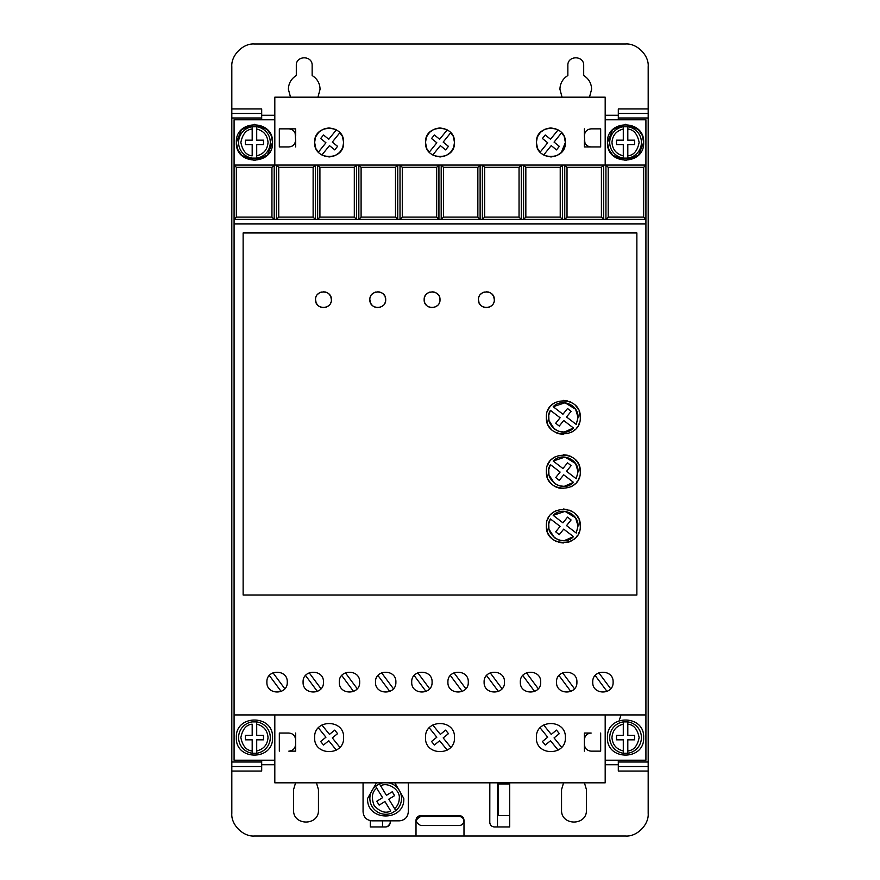 <?xml version="1.0" encoding="UTF-8"?>
<svg xmlns="http://www.w3.org/2000/svg" width="880" height="880" viewBox="0 0 880 880"><rect width="100%" height="100%" fill="white"/><g stroke="black" fill="none" stroke-linecap="round" stroke-linejoin="round"><path stroke-width="1.32" d="M609.719 737.561A15.84 15.84 0 0 1 623.293 721.886L623.293 724.174L623.293 721.886L627.814 721.886L627.814 724.174L627.814 721.886A15.84 15.84 0 0 1 627.814 753.247L627.814 750.948L627.814 753.247L623.293 753.247A15.84 15.84 0 0 1 609.719 737.561A15.84 15.84 0 0 0 623.293 753.247L623.293 750.948L623.293 753.247M256.707 721.886A15.84 15.84 0 0 1 256.707 753.247L256.707 750.948L256.707 753.247L252.186 753.247L252.186 739.827L245.399 739.827L245.399 735.306L252.186 735.306L252.186 724.174C246.323 724.68 242.55 729.135 240.867 737.561C242.55 745.998 246.323 750.453 252.186 750.948L252.186 753.247A15.84 15.84 0 0 1 252.186 721.886L256.707 721.886L256.707 735.306L263.494 735.306L263.494 739.827L256.707 739.827L256.707 750.948C263.681 749.199 267.454 744.733 268.026 737.561C267.454 730.389 263.681 725.934 256.707 724.174L256.707 721.886M609.719 142.439A15.84 15.84 0 0 1 623.293 126.753L623.293 140.173L616.506 140.173L616.506 144.694L623.293 144.694L623.293 158.114L627.814 158.114L627.814 144.694L634.601 144.694L634.601 140.173L627.814 140.173L627.814 126.753L623.293 126.753L623.293 129.052C616.319 130.801 612.546 135.267 611.974 142.439C612.546 149.611 616.319 154.066 623.293 155.826L623.293 158.114A15.84 15.84 0 0 1 609.719 142.439A15.84 15.84 0 0 0 623.293 158.114M256.707 126.753A15.84 15.84 0 0 1 256.707 158.114L256.707 155.826L256.707 158.114L252.186 158.114A15.84 15.84 0 0 1 252.186 126.753L252.186 129.052L252.186 126.753L256.707 126.753L256.707 129.052L256.707 126.753M388.355 782.826A15.84 15.84 0 0 1 395.824 810.612L394.625 808.665C397.639 805.915 399.19 802.516 399.267 798.435C400.565 790.053 387.915 781.506 380.611 785.84L386.441 795.322L392.227 791.769L394.592 795.63L388.806 799.183L395.824 810.612L391.963 812.977A15.84 15.84 0 0 1 375.562 786.258L376.761 788.216C372.031 791.703 371.151 797.478 374.121 805.541C379.962 811.844 385.517 813.67 390.764 811.03L384.945 801.548L379.159 805.101L376.794 801.24L382.58 797.687L375.562 786.258L379.423 783.893L380.611 785.84L379.423 783.893A15.84 15.84 0 0 1 383.02 782.826M290.51 97.174L288.387 89.254C288.596 83.281 291.236 78.705 296.307 75.537L296.307 65.494C295.856 55.286 312.598 55.275 312.147 65.494L312.147 75.537C317.218 78.705 319.858 83.281 320.067 89.254L317.955 97.174M562.045 97.174L559.933 89.254C560.142 83.281 562.782 78.705 567.853 75.537L567.853 65.494C567.402 55.286 584.133 55.275 583.693 65.494L583.693 75.537C588.764 78.705 591.404 83.281 591.613 89.254L589.49 97.174M607.453 737.561C606.331 714.208 644.776 714.208 643.654 737.561C644.776 760.914 606.331 760.914 607.453 737.561M236.346 737.561C235.224 714.208 273.669 714.208 272.547 737.561C273.669 760.914 235.224 760.914 236.346 737.561M608.74 149.16L607.453 142.439C606.331 119.086 644.776 119.086 643.654 142.439L638.528 155.067M642.367 135.718L643.654 142.439C644.776 165.792 606.331 165.792 607.453 142.439L612.59 129.8M612.755 129.635L625.449 124.333L638.187 129.47M638.352 129.635L642.235 135.388M237.633 149.16L236.346 142.439C235.224 119.086 273.669 119.086 272.547 142.439L267.41 155.067M271.26 135.718L272.547 142.439C273.669 165.792 235.224 165.792 236.346 142.439L241.472 129.8M241.648 129.635L254.331 124.333L267.08 129.47M267.245 129.635L271.117 135.388M303.094 682.121C302.467 695.266 324.093 695.266 323.466 682.121C324.093 668.987 302.467 668.987 303.094 682.121M339.306 682.121C338.679 695.266 360.294 695.266 359.667 682.121C360.294 668.987 338.679 668.987 339.306 682.121M266.893 682.121C266.266 695.266 287.881 695.266 287.254 682.121C287.881 668.987 266.266 668.987 266.893 682.121M375.507 682.121C374.88 695.266 396.506 695.266 395.879 682.121C396.506 668.987 374.88 668.987 375.507 682.121M411.719 682.121C411.081 695.266 432.707 695.266 432.08 682.121C432.707 668.987 411.081 668.987 411.719 682.121M447.92 682.121C447.293 695.266 468.919 695.266 468.281 682.121C468.919 668.987 447.293 668.987 447.92 682.121M484.121 682.121C483.494 695.266 505.12 695.266 504.493 682.121C505.12 668.987 483.494 668.987 484.121 682.121M520.333 682.121C519.706 695.266 541.321 695.266 540.694 682.121C541.321 668.987 519.706 668.987 520.333 682.121M556.534 682.121C555.907 695.266 577.533 695.266 576.906 682.121C577.533 668.987 555.907 668.987 556.534 682.121M592.746 682.121C592.119 695.266 613.734 695.266 613.107 682.121C613.734 668.987 592.119 668.987 592.746 682.121M394.856 782.826L403.799 798.435C404.91 821.788 366.465 821.788 367.587 798.435L376.53 782.826M459.316 816.486C462.055 816.772 463.562 818.279 463.837 821.018C463.562 823.746 462.044 825.253 459.316 825.539L420.849 825.539C415.008 822.525 415.008 819.511 420.849 816.486L459.316 816.486M563.794 135.872L561.616 132.715L554.059 142.098L559.35 146.355L556.501 149.875L551.221 145.618L543.664 154.99L545.028 155.683M546.073 156.101L550.891 156.915M551.353 156.904L555.742 156.079M556.732 155.683L561.099 152.691M561.385 152.405L565.367 142.439C566.181 161.117 535.579 161.117 536.393 142.439L537.394 147.708M537.966 148.995L540.144 152.152L547.701 142.78L542.41 138.512L545.259 134.992L550.539 139.249L558.096 129.877L556.732 129.184M342.034 135.872L339.856 132.715L332.299 142.098L337.59 146.355L334.741 149.875L329.461 145.618L321.904 154.99L323.268 155.683M324.313 156.101L329.131 156.915M329.593 156.904L333.982 156.079M334.972 155.683L339.339 152.691M339.625 152.405L342.331 148.379M342.815 147.158L343.607 142.439C344.421 161.117 313.819 161.117 314.633 142.439L315.634 147.708M316.206 148.995L318.384 152.152L325.941 142.78L320.65 138.512L323.499 134.992L328.779 139.249L336.336 129.877L334.972 129.184M452.914 135.872L450.736 132.715L443.179 142.098L448.47 146.355L445.621 149.875L440.341 145.618L432.784 154.99L434.148 155.683M435.193 156.101L440.011 156.915M440.473 156.904L444.862 156.079M445.852 155.683L450.219 152.691M450.505 152.405L453.211 148.379M453.695 147.158L454.487 142.439C455.301 161.117 424.699 161.117 425.513 142.439L426.514 147.708M427.086 148.995L429.264 152.152L436.821 142.78L431.53 138.512L434.379 134.992L439.659 139.249L447.216 129.877L445.852 129.184M536.393 737.561C535.502 756.25 566.258 756.25 565.367 737.561C566.258 718.883 535.502 718.883 536.393 737.561M425.513 737.561C424.622 756.25 455.378 756.25 454.487 737.561C455.378 718.883 424.622 718.883 425.513 737.561M314.633 737.561C313.742 756.25 344.498 756.25 343.607 737.561C344.498 718.883 313.742 718.883 314.633 737.561M478.467 299.706C478.016 289.487 494.758 289.487 494.307 299.706C494.758 309.914 478.027 309.925 478.467 299.706L479.028 302.621M479.424 303.479L480.788 305.305M482.614 306.669L483.472 307.065M484.308 307.34L486.387 307.626M488.466 307.34L489.302 307.065M490.16 306.669L491.986 305.305M493.35 303.479L493.757 302.621M424.16 299.706C423.709 289.487 440.451 289.487 440 299.706C440.451 309.914 423.709 309.925 424.16 299.706L424.721 302.621M425.117 303.479L426.481 305.305M428.307 306.669L429.165 307.065M430.001 307.34L432.08 307.626M434.159 307.34L434.995 307.065M435.853 306.669L437.679 305.305M439.043 303.479L439.439 302.621M369.853 299.706C369.402 289.487 386.133 289.487 385.693 299.706C386.144 309.914 369.402 309.925 369.853 299.706L370.403 302.621M370.81 303.479L372.174 305.305M374 306.669L374.858 307.065M375.694 307.34L377.773 307.626M379.852 307.34L380.688 307.065M381.546 306.669L383.372 305.305M384.736 303.479L385.132 302.621M315.546 299.706C315.095 289.487 331.826 289.487 331.386 299.706C331.826 309.914 315.095 309.925 315.546 299.706L316.096 302.621M316.503 303.479L317.867 305.305M319.693 306.669L320.551 307.065M321.387 307.351L323.466 307.626M325.545 307.34L326.381 307.065M327.239 306.669L329.065 305.305M330.429 303.479L330.825 302.621M546.359 525.987C545.402 504.097 581.251 504.097 580.294 525.987C581.251 547.877 545.402 547.877 546.359 525.987L547.547 532.235M548.24 533.775L549.12 535.271M549.703 536.118L551.32 537.988M553.201 539.605L554.037 540.199M555.544 541.068L557.084 541.772M558.866 542.366L563.321 542.96M567.787 542.366L569.569 541.772M571.109 541.068L572.616 540.199M573.452 539.605L575.322 537.988M576.939 536.118L577.533 535.271M578.402 533.775L579.106 532.235M546.359 471.68C545.402 449.79 581.251 449.79 580.294 471.68C581.251 493.57 545.402 493.57 546.359 471.68L547.547 477.928M548.24 479.468L549.12 480.964M549.703 481.811L551.32 483.681M553.201 485.298L554.037 485.881M555.544 486.761L557.084 487.465M558.866 488.059L563.321 488.653M571.109 486.761L572.616 485.881M573.452 485.298L575.322 483.681M576.939 481.811L577.533 480.964M578.402 479.468L579.106 477.928M546.359 417.373C545.402 395.483 581.251 395.483 580.294 417.373C581.251 439.263 545.402 439.263 546.359 417.373L547.547 423.621M548.24 425.161L549.12 426.657M549.703 427.504L551.32 429.374M553.201 430.991L554.037 431.574M555.544 432.454L557.084 433.147M558.866 433.752L563.321 434.346M571.109 432.454L572.616 431.574M573.452 430.991L575.322 429.374M576.939 427.504L577.533 426.657M578.402 425.15L579.106 423.621M575.608 517.891L578.039 525.987L576.235 533.038L566.544 525.602L571.087 519.959L567.556 517.121L562.947 522.852L553.179 515.35L565.026 511.379L575.553 517.803M553.179 515.35C561.715 506.286 578.688 513.557 578.039 525.987L576.235 533.038M575.608 463.584L578.039 471.68L576.235 478.731L566.544 471.295L571.087 465.652L567.556 462.814L562.947 468.534L553.179 461.032L565.026 457.072L575.553 463.496M553.179 461.032C561.715 451.979 578.688 459.25 578.039 471.68L576.235 478.731M575.608 409.277L578.039 417.373L576.235 424.424L566.544 416.988L571.087 411.345L567.556 408.507L562.947 414.227L553.179 406.725L565.026 402.765L575.553 409.189M553.179 406.725C561.715 397.672 578.688 404.943 578.039 417.373L576.235 424.424M618.31 119.801L618.31 117.997L648.186 117.997L648.186 113.465L618.31 113.465L618.31 117.997M648.186 108.944L648.186 113.465L618.31 113.465L618.31 108.944L648.186 108.944L648.186 66.627C649.143 55.286 636.812 43.087 625.559 44L254.441 44C243.111 43.043 230.901 55.374 231.814 66.627L231.814 113.465L261.69 113.465L261.69 108.944L231.814 108.944M618.31 771.056L618.31 766.535L648.186 766.535L648.186 771.056L618.31 771.056M648.186 766.535L648.186 762.003L618.31 762.003L618.31 766.535M618.31 762.003L618.31 760.199M231.814 113.465L231.814 117.997L261.69 117.997L261.69 113.465M261.69 117.997L261.69 119.801M261.69 760.199L261.69 762.003L231.814 762.003L231.814 766.535L261.69 766.535L261.69 762.003M261.69 766.535L261.69 771.056L231.814 771.056L231.814 813.373C230.857 824.714 243.188 836.913 254.441 836L416.009 836L416.009 820.16C416.295 817.421 417.802 815.914 420.541 815.639L459.459 815.639C462.198 815.914 463.705 817.421 463.991 820.16L463.991 836L625.559 836C636.889 836.957 649.099 824.626 648.186 813.373L648.186 771.056M584.43 782.826L586.443 789.613L586.443 809.974C587.136 826.034 560.846 826.034 561.55 809.974L561.55 789.613L563.563 782.826M316.448 782.826L318.45 789.613L318.45 809.974C319.154 826.034 292.864 826.034 293.557 809.974L293.557 789.613L295.57 782.826M509.696 782.826L509.696 826.947L494.307 826.947C491.579 826.661 490.061 825.154 489.786 822.426L489.83 782.826M390.214 820.842L390.214 822.426C389.939 825.154 388.421 826.661 385.693 826.947L370.304 826.947L370.304 820.655M605.187 760.199L645.92 760.199L645.92 119.801L605.187 119.801M274.813 119.801L234.08 119.801L234.08 760.199L274.813 760.199M416.009 836L463.991 836M231.814 766.535L231.814 771.056M231.814 117.997L231.814 762.003M648.186 762.003L648.186 117.997M584.375 733.04L591.162 733.04C587.037 733.447 584.771 735.702 584.375 739.827L584.375 733.04M584.375 751.146L584.375 744.359C584.771 748.473 587.037 750.739 591.162 751.146L600.666 751.146L600.666 733.04M295.625 751.146L288.838 751.146C292.963 750.739 295.229 748.473 295.625 744.359L295.625 751.146M295.625 733.04L295.625 739.827C295.229 735.702 292.963 733.447 288.838 733.04L279.334 733.04L279.334 751.146M363.066 782.826L363.066 811.789C363.605 817.289 366.619 820.303 372.119 820.842L399.267 820.842C404.767 820.303 407.781 817.289 408.32 811.789L408.32 782.826M584.375 128.854L584.375 135.641C584.793 131.549 587.059 129.283 591.162 128.854L600.666 128.854L600.666 146.96L591.162 146.96C587.059 146.531 584.793 144.276 584.375 140.173L584.375 146.96L600.666 146.96M638.352 155.232L625.669 160.534L612.92 155.408M612.755 155.232L608.883 149.479M295.625 146.96L295.625 140.173C295.207 144.276 292.941 146.531 288.838 146.96L279.334 146.96L279.334 128.854L288.838 128.854C292.941 129.283 295.207 131.549 295.625 135.641L295.625 128.854L279.334 128.854M267.245 155.232L254.551 160.534L241.813 155.408M241.648 155.232L237.765 149.479M459.459 815.639C462.209 815.903 463.716 817.41 463.991 820.16M416.009 820.16L417.296 817.003M417.34 816.959L420.541 815.639M382.525 820.842L382.525 826.947M497.475 826.947L497.475 782.826M509.696 815.639L498.377 815.639L498.377 783.959L509.696 783.959M385.693 826.947L387.156 826.705M387.354 826.628L389.972 823.889M236.346 167.321L271.942 167.321L274.197 165.066L234.08 165.066L236.346 167.321L236.346 217.107L234.08 219.373L605.935 219.373L608.201 217.107L608.201 167.321L643.654 167.321L645.92 165.066L274.197 165.066L274.197 219.373L271.942 217.107L236.346 217.107M608.201 167.321L605.935 165.066L605.935 219.373L645.92 219.373L643.654 217.107L643.654 167.321M645.92 223.894L234.08 223.894M645.92 714.934L234.08 714.934M243.133 595.001L636.867 595.001L636.867 232.947L243.133 232.947L243.133 595.001M274.813 714.934L274.813 782.826L605.187 782.826L605.187 714.934M274.813 165.066L274.813 97.174L605.187 97.174L605.187 165.066M584.375 135.641L584.848 142.67M295.152 133.144L295.625 140.173M537.185 137.709L536.393 142.439C535.579 123.75 566.181 123.75 565.367 142.439L564.366 137.17M315.425 137.709L314.633 142.439C313.819 123.75 344.421 123.75 343.607 142.439L342.606 137.17M426.305 137.709L425.513 142.439C424.699 123.75 455.301 123.75 454.487 142.439L453.486 137.17M313.126 167.321L313.126 217.107L315.381 219.373L315.381 165.066L313.126 167.321L278.729 167.321L276.463 165.066L276.463 219.373L278.729 217.107L278.729 167.321M354.31 167.321L354.31 217.107L356.565 219.373L356.565 165.066L354.31 167.321L319.913 167.321L317.647 165.066L317.647 219.373L319.913 217.107L319.913 167.321M395.494 167.321L395.494 217.107L397.749 219.373L397.749 165.066L395.494 167.321L361.097 167.321L358.831 165.066L358.831 219.373L361.097 217.107L361.097 167.321M436.678 167.321L436.678 217.107L438.933 219.373L438.933 165.066L436.678 167.321L402.281 167.321L400.015 165.066L400.015 219.373L402.281 217.107L402.281 167.321M477.862 167.321L477.862 217.107L480.117 219.373L480.117 165.066L477.862 167.321L443.465 167.321L441.199 165.066L441.199 219.373L443.465 217.107L443.465 167.321M519.046 167.321L519.046 217.107L521.301 219.373L521.301 165.066L519.046 167.321L484.649 167.321L482.383 165.066L482.383 219.373L484.649 217.107L484.649 167.321M560.23 167.321L560.23 217.107L562.485 219.373L562.485 165.066L560.23 167.321L525.833 167.321L523.567 165.066L523.567 219.373L525.833 217.107L525.833 167.321M601.414 167.321L601.414 217.107L603.669 219.373L603.669 165.066L601.414 167.321L567.017 167.321L564.751 165.066L564.751 219.373L567.017 217.107L567.017 167.321M643.654 217.107L608.201 217.107M584.375 744.359L584.375 739.827M295.625 744.359L295.625 739.827M271.942 167.321L271.942 217.107M591.162 128.854L588.665 129.338M587.928 129.679L586.355 130.845M585.189 132.407L584.848 133.144M585.189 143.407L586.355 144.969M587.928 146.146L588.665 146.487M288.838 146.96L291.335 146.487M292.072 146.146L293.645 144.969M294.811 143.407L295.152 142.67M294.811 132.407L293.645 130.845M292.072 129.679L291.335 129.338M555.687 128.777L550.869 127.952M550.407 127.963L546.018 128.788M545.028 129.184L540.661 132.176M540.375 132.462L537.669 136.488M333.927 128.777L329.109 127.952M328.647 127.963L324.258 128.788M323.268 129.184L318.901 132.176M318.615 132.462L315.909 136.488M444.807 128.777L439.989 127.952M439.527 127.963L435.138 128.788M434.148 129.184L429.781 132.176M429.495 132.462L426.789 136.488M313.126 217.107L278.729 217.107M354.31 217.107L319.913 217.107M395.494 217.107L361.097 217.107M436.678 217.107L402.281 217.107M477.862 217.107L443.465 217.107M519.046 217.107L484.649 217.107M560.23 217.107L525.833 217.107M601.414 217.107L567.017 217.107M309.177 672.804L321.013 688.743M317.383 691.449L305.547 675.499M345.389 672.804L357.225 688.743M353.584 691.449L341.748 675.499M272.976 672.804L284.812 688.743M281.171 691.449L269.335 675.499M381.59 672.804L393.426 688.743M389.796 691.449L377.96 675.499M417.791 672.804L429.627 688.743M425.997 691.449L414.161 675.499M454.003 672.804L465.839 688.743M462.209 691.449L450.373 675.499M490.204 672.804L502.04 688.743M498.41 691.449L486.574 675.499M526.416 672.804L538.252 688.743M534.611 691.449L522.775 675.499M562.617 672.804L574.453 688.743M570.823 691.449L558.987 675.499M598.829 672.804L610.665 688.743M607.024 691.449L595.188 675.499M494.307 299.706L493.757 296.791M493.35 295.933L491.986 294.107M490.16 292.743L489.302 292.336M488.466 292.061L486.387 291.786M484.308 292.061L483.472 292.336M482.614 292.743L480.788 294.107M479.424 295.933L479.028 296.791M440 299.706L439.439 296.791M439.043 295.933L437.679 294.107M435.853 292.743L434.995 292.336M434.159 292.061L432.08 291.786M430.001 292.061L429.165 292.336M428.307 292.743L426.481 294.107M425.117 295.933L424.721 296.791M385.693 299.706L385.132 296.791M384.736 295.933L383.372 294.107M381.546 292.743L380.688 292.336M379.852 292.061L377.773 291.786M375.694 292.061L374.858 292.336M374 292.743L372.174 294.107M370.81 295.933L370.403 296.791M331.386 299.706L330.825 296.791M330.429 295.933L329.065 294.107M327.239 292.743L326.381 292.336M325.545 292.061L323.466 291.786M321.376 292.061L320.551 292.336M319.693 292.743L317.867 294.107M316.503 295.933L316.096 296.791M580.294 525.987L579.106 519.739M578.402 518.199L577.533 516.703M576.939 515.856L575.322 513.986M573.452 512.369L572.616 511.786M571.109 510.906L569.569 510.213M567.787 509.608L563.321 509.014M555.544 510.906L554.037 511.786M553.201 512.369L551.32 513.986M549.703 515.856L549.12 516.703M548.24 518.21L547.547 519.739M580.294 471.68L579.106 465.432M578.402 463.892L577.533 462.396M576.939 461.549L575.322 459.679M573.452 458.062L572.616 457.479M571.109 456.599L569.569 455.895M567.787 455.301L563.321 454.707M555.544 456.599L554.037 457.479M553.201 458.062L551.32 459.679M549.703 461.549L549.12 462.396M548.24 463.892L547.547 465.432M580.294 417.373L579.106 411.125M578.402 409.585L577.533 408.089M576.939 407.242L575.322 405.372M573.452 403.755L572.616 403.161M571.109 402.292L569.569 401.588M567.787 400.994L563.321 400.4M555.544 402.292L554.037 403.161M553.201 403.755L551.32 405.372M549.703 407.242L549.12 408.089M548.24 409.585L547.547 411.125M558.096 750.123L550.539 740.751L545.259 745.008L542.41 741.488L547.701 737.22L540.144 727.848M543.664 725.01L551.221 734.382L556.501 730.125L559.35 733.645L554.059 737.902L561.616 747.285M447.216 750.123L439.659 740.751L434.379 745.008L431.53 741.488L436.821 737.22L429.264 727.848M432.784 725.01L440.341 734.382L445.621 730.125L448.47 733.645L443.179 737.902L450.736 747.285M336.336 750.123L328.779 740.751L323.499 745.008L320.65 741.488L325.941 737.22L318.384 727.848M321.904 725.01L329.461 734.382L334.741 730.125L337.59 733.645L332.299 737.902L339.856 747.285M548.79 523.71L550.418 518.936L560.109 526.372L555.709 531.839L559.24 534.677L563.706 529.133L573.474 536.635L564.223 540.672M564.113 540.672L559.031 540.056M558.833 540.001L554.477 537.735M554.367 537.658L548.955 529.144M548.933 529.023L548.768 523.908M548.79 469.403L550.418 464.629L560.109 472.065L555.709 477.532L559.24 480.37L563.706 474.826L573.474 482.328L564.223 486.365M564.113 486.365L559.031 485.749M558.833 485.683L554.477 483.428M554.367 483.351L548.955 474.826M548.933 474.716L548.768 469.601M548.79 415.096L550.418 410.322L560.109 417.758L555.709 423.225L559.24 426.063L563.706 420.508L573.474 428.01L564.223 432.047M564.113 432.058L559.031 431.442M558.833 431.376L554.477 429.121M554.367 429.044L548.955 420.519M548.933 420.409L548.768 415.294M573.474 536.635C562.386 548.493 541.827 532.719 550.418 518.936M573.474 482.328C562.386 494.186 541.827 478.412 550.418 464.629M573.474 428.01C562.386 439.879 541.827 424.105 550.418 410.322M627.814 126.753A15.84 15.84 0 0 1 627.814 158.114L627.814 155.826C633.677 155.32 637.45 150.865 639.133 142.439C637.45 134.002 633.677 129.547 627.814 129.052L627.814 126.753A15.84 15.84 0 0 1 627.814 158.114M252.186 155.826L252.186 144.694L245.399 144.694L245.399 140.173L252.186 140.173L252.186 129.052C246.323 129.547 242.55 134.002 240.867 142.439C242.55 150.865 246.323 155.32 252.186 155.826M623.293 739.827L623.293 750.948C616.319 749.199 612.546 744.733 611.974 737.561C612.546 730.389 616.319 725.934 623.293 724.174L623.293 735.306L616.506 735.306L616.506 739.827L623.293 739.827M627.814 735.306L627.814 724.174C633.677 724.68 637.45 729.135 639.133 737.561C637.45 745.998 633.677 750.453 627.814 750.948L627.814 739.827L634.601 739.827L634.601 735.306L627.814 735.306M263.494 140.173L263.494 144.694L256.707 144.694L256.707 155.826C263.681 154.066 267.454 149.611 268.026 142.439C267.454 135.267 263.681 130.801 256.707 129.052L256.707 140.173L263.494 140.173M627.814 721.886A15.84 15.84 0 0 1 627.814 753.247M252.186 753.247A15.84 15.84 0 0 1 252.186 721.886M252.186 158.114A15.84 15.84 0 0 1 252.186 126.753M391.963 812.977A15.84 15.84 0 0 1 375.562 786.258M618.31 764.72L605.187 764.72M274.813 764.72L261.69 764.72M261.69 115.28L274.813 115.28M605.187 115.28L618.31 115.28M270.281 737.561A15.84 15.84 0 0 1 256.707 753.247M270.281 142.439A15.84 15.84 0 0 1 256.707 158.114M401.533 798.435A15.84 15.84 0 0 1 395.824 810.612M619.201 720.621L620.983 714.934"/></g></svg>
